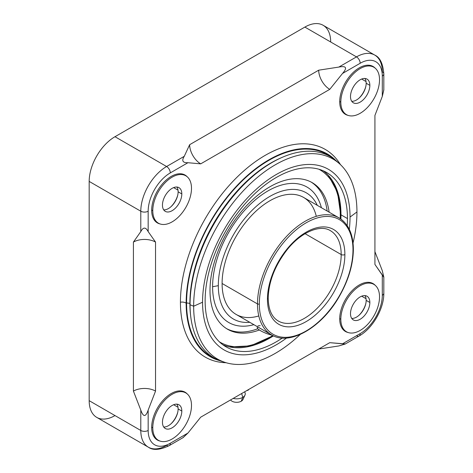 <?xml version="1.0" encoding="UTF-8"?>
<svg xmlns="http://www.w3.org/2000/svg" width="473" height="473" viewBox="0 0 473 473"><rect width="100%" height="100%" fill="white"/><g stroke="black" fill="none" stroke-linecap="round" stroke-linejoin="round"><path stroke-width="0.71" d="M330.68 41.985A36.498 21.072 120 0 0 304.866 27.085L114.986 136.715A36.498 21.072 120 0 0 89.178 181.413L89.178 400.672A36.498 21.072 120 0 0 114.986 415.578M148.356 447.186L96.734 417.381A36.498 21.072 -60 0 1 89.178 400.672L140.794 430.477A36.498 21.072 120 0 0 148.356 447.186A36.498 21.072 120 0 0 166.602 445.377A5.215 3.009 -120 0 0 169.21 445.637A5.215 3.009 -120 0 0 170.292 443.248A5.215 3.009 60 0 1 169.21 445.637C159.951 450.054 152.998 450.568 148.356 447.186A36.498 21.072 -60 0 1 140.794 430.477A5.215 3.009 -0 0 0 148.167 430.477A31.283 18.063 120 0 0 170.292 443.248L187.935 433.061L200.712 417.174L329.758 342.671L342.529 343.806L360.172 333.619A31.283 18.063 120 0 0 382.296 295.306L382.296 274.925L374.923 264.437L374.923 115.424L382.296 96.421L382.296 76.047A31.283 18.063 120 0 0 360.172 63.27L342.529 73.457L329.758 89.35L200.712 163.853L187.935 162.712L170.292 172.899A31.283 18.063 120 0 0 148.167 211.218L148.167 231.593L155.54 242.081L155.54 391.094L148.167 410.103L148.167 430.477A31.283 18.063 120 0 0 170.292 443.248L187.935 433.061L183.122 437.602L169.21 445.637M160.01 441.067A27.635 15.958 -60 0 1 151.673 427.391A27.635 15.958 -60 0 1 165.343 397.976A27.635 15.958 -60 0 1 187.225 393.932A27.635 15.958 120 0 0 185.032 392.176A27.635 15.958 120 0 0 163.735 399.579A27.635 15.958 120 0 0 151.673 427.391A27.635 15.958 120 0 0 157.397 440.044A27.635 15.958 120 0 0 160.01 441.067M348.051 332.501A27.635 15.958 -60 0 1 339.709 318.826A27.635 15.958 -60 0 1 353.378 289.411A27.635 15.958 -60 0 1 375.266 285.367A27.635 15.958 120 0 0 373.073 283.611A27.635 15.958 120 0 0 351.776 291.013A27.635 15.958 120 0 0 339.709 318.826A27.635 15.958 120 0 0 345.438 331.478A27.635 15.958 120 0 0 348.051 332.501M348.051 115.371A27.635 15.958 -60 0 1 339.709 101.695A27.635 15.958 -60 0 1 353.378 72.28A27.635 15.958 -60 0 1 375.266 68.236A27.635 15.958 120 0 0 373.073 66.48A27.635 15.958 120 0 0 351.776 73.883A27.635 15.958 120 0 0 339.709 101.695A27.635 15.958 120 0 0 345.438 114.348A27.635 15.958 120 0 0 348.051 115.371M160.01 223.936A27.635 15.958 -60 0 1 151.673 210.26A27.635 15.958 -60 0 1 165.343 180.846A27.635 15.958 -60 0 1 187.225 176.796A27.635 15.958 120 0 0 185.032 175.045A27.635 15.958 120 0 0 163.735 182.448A27.635 15.958 120 0 0 151.673 210.26A27.635 15.958 120 0 0 157.397 222.913A27.635 15.958 120 0 0 160.01 223.936M226.124 362.726A119.929 69.241 -60 0 1 180.432 302.223A119.929 69.241 -60 0 1 245.103 169.76A119.929 69.241 -60 0 1 340.477 164.657A119.929 69.241 120 0 0 245.103 169.76A119.929 69.241 120 0 0 180.432 302.223A119.929 69.241 120 0 0 226.124 362.726M140.794 231.593L140.794 211.218A5.215 3.009 0 0 0 148.167 211.218L148.167 231.593C145.702 226.963 143.242 226.963 140.794 231.593L140.794 211.218L89.178 181.413L89.178 400.672L140.794 430.477L140.794 410.103L133.421 391.094L133.421 242.081L140.794 231.593L133.421 242.081A15.644 9.028 180 0 1 155.54 242.081L148.167 231.593C145.702 226.963 143.242 226.963 140.794 231.593M155.54 391.094L155.54 242.081A15.644 9.028 0 0 0 133.421 242.081L133.421 391.094A15.644 9.028 180 0 1 155.54 391.094A15.644 9.028 0 0 0 133.421 391.094L140.794 410.103C143.254 417.269 145.708 417.269 148.167 410.103L155.54 391.094M148.167 410.103L148.167 430.477A5.215 3.009 180 0 1 140.794 430.477L140.794 410.103C143.254 417.269 145.708 417.269 148.167 410.103M166.602 166.514A36.498 21.072 120 0 0 140.794 211.218L89.178 181.413A36.498 21.072 -60 0 1 114.986 136.715L166.602 166.514A5.215 3.009 60 0 1 170.292 172.899A31.283 18.063 120 0 0 148.167 211.218A5.215 3.009 180 0 1 140.794 211.218A36.498 21.072 -60 0 1 166.602 166.514L184.251 156.327C181.466 160.767 182.696 162.895 187.935 162.712L170.292 172.899A5.215 3.009 -120 0 0 166.602 166.514L184.251 156.327L189.649 144.697L318.696 70.187L338.839 67.071L356.488 56.884L304.866 27.085L114.986 136.715L166.602 166.514M383.822 73.918L383.822 89.971L382.296 96.421L382.296 76.047A5.215 3.009 -0 0 0 383.822 73.918A5.215 3.009 -0 0 0 382.296 71.79A36.498 21.072 120 0 0 374.74 55.075A36.498 21.072 120 0 0 356.488 56.884L304.866 27.085A36.498 21.072 -60 0 1 323.118 25.276L374.74 55.075C379.961 57.357 382.988 63.636 383.822 73.918A5.215 3.009 180 0 1 382.296 76.047A31.283 18.063 120 0 0 360.172 63.27A5.215 3.009 -120 0 0 356.488 56.884A36.498 21.072 -60 0 1 374.74 55.075M338.839 67.071L356.488 56.884A5.215 3.009 60 0 1 360.172 63.27L342.529 73.457C347.519 67.763 346.289 65.635 338.839 67.071L318.696 70.187A15.644 9.034 -120 0 0 329.758 89.35L342.529 73.457C347.519 67.763 346.289 65.635 338.839 67.071M200.712 163.853L329.758 89.35A15.644 9.034 60 0 1 318.696 70.187L189.649 144.697A15.644 9.034 -120 0 0 200.712 163.853A15.644 9.034 60 0 1 189.649 144.697L184.251 156.327C181.466 160.767 182.696 162.895 187.935 162.712L200.712 163.853M374.923 251.666L382.296 270.668L374.923 251.666M356.488 335.747A5.215 3.009 -120 0 0 359.096 336.007A5.215 3.009 -120 0 0 360.172 333.619A31.283 18.063 120 0 0 382.296 295.306A5.215 3.009 0 0 0 383.822 293.177A5.215 3.009 180 0 1 382.296 295.306L382.296 274.925L383.822 277.113L382.296 270.668L383.804 277.29L374.923 264.437L374.923 115.424L382.296 96.421L383.804 89.799M345.189 344.037L342.529 343.806L360.172 333.619A5.215 3.009 60 0 1 359.096 336.007L345.189 344.037L338.839 345.94L345.325 343.93L329.758 342.671L200.712 417.174L318.696 349.056L338.839 345.94L318.696 349.056L200.712 417.174L187.935 433.061L182.962 437.673M248.366 389.669L246.197 390.94L248.366 389.669M241.673 393.524L242.744 397.373A8.603 4.967 180 0 1 233.201 398.414A8.603 4.967 0 0 0 242.744 397.373L241.673 393.524M244.606 391.827L244.943 392.525A8.603 4.967 180 0 1 242.744 397.373A8.603 4.967 0 0 0 244.973 395.138A8.603 4.967 0 0 0 244.535 391.869M244.973 395.138L242.956 399.514A6.516 3.76 180 0 1 241.265 401.21L242.744 397.373L241.265 401.21A6.516 3.76 180 0 1 230.588 399.922A6.516 3.76 0 0 0 241.265 401.21M156.652 439.311A27.635 15.958 -60 0 1 156.084 439.121A27.635 15.958 120 0 0 156.652 439.311M183.577 391.496A27.635 15.958 -60 0 1 184.027 391.898A27.635 15.958 120 0 0 183.577 391.496M156.729 439.068A27.375 15.804 -60 0 1 155.516 438.607M182.85 391.26A27.375 15.804 -60 0 1 183.855 392.082M151.673 427.178L152.779 427.817A27.375 15.804 120 0 0 158.449 440.345A27.375 15.804 120 0 0 179.545 433.014A27.375 15.804 120 0 0 191.494 405.467A27.375 15.804 120 0 0 185.824 392.933A27.375 15.804 120 0 0 164.728 400.264A27.375 15.804 120 0 0 152.779 427.817L151.673 427.178M152.779 427.817A27.375 15.804 120 0 0 172.137 438.991A27.375 15.804 120 0 0 191.494 405.467A27.375 15.804 120 0 0 172.137 394.287A27.375 15.804 120 0 0 152.779 427.817M162.458 422.229A13.687 7.905 -60 0 1 172.137 405.462A13.687 7.905 -60 0 1 181.815 411.055A13.687 7.905 -60 0 1 172.137 427.817A13.687 7.905 -60 0 1 162.458 422.229A13.687 7.905 120 0 0 165.29 428.497A13.687 7.905 120 0 0 175.838 424.825A13.687 7.905 120 0 0 181.815 411.055A13.687 7.905 120 0 0 178.977 404.787A13.687 7.905 120 0 0 168.429 408.453A13.687 7.905 120 0 0 162.458 422.229M176.884 404.161A13.687 7.905 -60 0 1 178.126 408.926L181.815 411.055L178.126 408.926A13.687 7.905 -60 0 1 163.699 426.989A13.687 7.905 -60 0 0 178.126 408.926A13.687 7.905 -60 0 0 176.884 404.161M177.795 412.013A15.644 9.034 -60 0 1 170.954 423.855A15.644 9.034 120 0 0 177.795 412.013M173.632 404.734L178.008 407.259L173.632 404.734M344.693 330.751A27.635 15.958 -60 0 1 344.119 330.562A27.635 15.958 120 0 0 344.693 330.751M371.618 282.931A27.635 15.958 -60 0 1 372.068 283.333A27.635 15.958 120 0 0 371.618 282.931M344.77 330.503A27.375 15.804 -60 0 1 343.552 330.048M370.891 282.7A27.375 15.804 -60 0 1 371.896 283.522M339.715 318.613L340.82 319.251A27.375 15.804 120 0 0 346.484 331.786A27.375 15.804 120 0 0 367.58 324.448A27.375 15.804 120 0 0 379.529 296.902A27.375 15.804 120 0 0 373.859 284.368A27.375 15.804 120 0 0 352.769 291.705A27.375 15.804 120 0 0 340.82 319.251L339.715 318.613M340.82 319.251A27.375 15.804 120 0 0 360.172 330.426A27.375 15.804 120 0 0 379.529 296.902A27.375 15.804 120 0 0 360.172 285.727A27.375 15.804 120 0 0 340.82 319.251M350.499 313.664A13.687 7.905 -60 0 1 360.172 296.902A13.687 7.905 -60 0 1 369.851 302.489A13.687 7.905 -60 0 1 360.172 319.251A13.687 7.905 -60 0 1 350.499 313.664A13.687 7.905 120 0 0 353.331 319.931A13.687 7.905 120 0 0 363.879 316.266A13.687 7.905 120 0 0 369.851 302.489A13.687 7.905 120 0 0 367.018 296.222A13.687 7.905 120 0 0 356.471 299.888A13.687 7.905 120 0 0 350.499 313.664M364.92 295.595A13.687 7.905 -60 0 1 366.167 300.361L369.851 302.489L366.167 300.361A13.687 7.905 -60 0 1 351.741 318.43A13.687 7.905 -60 0 0 366.167 300.361A13.687 7.905 -60 0 0 364.92 295.595M365.836 303.447A15.644 9.034 -60 0 1 358.995 315.296A15.644 9.034 120 0 0 365.836 303.447M361.674 296.169L366.049 298.694L361.674 296.169M344.693 113.615A27.635 15.958 -60 0 1 344.119 113.425A27.635 15.958 120 0 0 344.693 113.615M371.618 65.8A27.635 15.958 -60 0 1 372.068 66.202A27.635 15.958 120 0 0 371.618 65.8M344.77 113.372A27.375 15.804 -60 0 1 343.552 112.917M370.891 65.57A27.375 15.804 -60 0 1 371.896 66.391M339.715 101.482L340.82 102.121A27.375 15.804 120 0 0 346.484 114.655A27.375 15.804 120 0 0 367.58 107.318A27.375 15.804 120 0 0 379.529 79.771A27.375 15.804 120 0 0 373.859 67.237A27.375 15.804 120 0 0 352.769 74.574A27.375 15.804 120 0 0 340.82 102.121L339.715 101.482M340.82 102.121A27.375 15.804 120 0 0 360.172 113.295A27.375 15.804 120 0 0 379.529 79.771A27.375 15.804 120 0 0 360.172 68.591A27.375 15.804 120 0 0 340.82 102.121M350.499 96.533A13.687 7.905 -60 0 1 360.172 79.771A13.687 7.905 -60 0 1 369.851 85.359A13.687 7.905 -60 0 1 360.172 102.121A13.687 7.905 -60 0 1 350.499 96.533A13.687 7.905 120 0 0 353.331 102.801A13.687 7.905 120 0 0 363.879 99.135A13.687 7.905 120 0 0 369.851 85.359A13.687 7.905 120 0 0 367.018 79.092A13.687 7.905 120 0 0 356.471 82.757A13.687 7.905 120 0 0 350.499 96.533M364.92 78.465A13.687 7.905 -60 0 1 366.167 83.23L369.851 85.359L366.167 83.23A13.687 7.905 -60 0 1 351.741 101.299A13.687 7.905 -60 0 0 366.167 83.23A13.687 7.905 -60 0 0 364.92 78.465M365.836 86.317A15.644 9.034 -60 0 1 358.995 98.159A15.644 9.034 120 0 0 365.836 86.317M361.674 79.038L366.049 81.563L361.674 79.038M156.652 222.18A27.635 15.958 -60 0 1 156.084 221.991A27.635 15.958 120 0 0 156.652 222.18M183.577 174.366A27.635 15.958 -60 0 1 184.027 174.768A27.635 15.958 120 0 0 183.577 174.366M156.729 221.938A27.375 15.804 -60 0 1 155.516 221.476M182.85 174.129A27.375 15.804 -60 0 1 183.855 174.951M151.673 210.047L152.779 210.686A27.375 15.804 120 0 0 158.449 223.215A27.375 15.804 120 0 0 179.545 215.883A27.375 15.804 120 0 0 191.494 188.331A27.375 15.804 120 0 0 185.824 175.802A27.375 15.804 120 0 0 164.728 183.134A27.375 15.804 120 0 0 152.779 210.686L151.673 210.047M152.779 210.686A27.375 15.804 120 0 0 172.137 221.861A27.375 15.804 120 0 0 191.494 188.331A27.375 15.804 120 0 0 172.137 177.156A27.375 15.804 120 0 0 152.779 210.686M162.458 205.099A13.687 7.905 -60 0 1 172.137 188.331A13.687 7.905 -60 0 1 181.815 193.924A13.687 7.905 -60 0 1 172.137 210.686A13.687 7.905 -60 0 1 162.458 205.099A13.687 7.905 120 0 0 165.29 211.366A13.687 7.905 120 0 0 175.838 207.694A13.687 7.905 120 0 0 181.815 193.924A13.687 7.905 120 0 0 178.977 187.657A13.687 7.905 120 0 0 168.429 191.323A13.687 7.905 120 0 0 162.458 205.099M176.884 187.03A13.687 7.905 -60 0 1 178.126 191.796L181.815 193.924L178.126 191.796A13.687 7.905 -60 0 1 163.699 209.858A13.687 7.905 -60 0 0 178.126 191.796A13.687 7.905 -60 0 0 176.884 187.03M177.795 194.882A15.644 9.034 -60 0 1 170.954 206.725A15.644 9.034 120 0 0 177.795 194.882M173.632 187.604L178.008 190.128L173.632 187.604M220.075 360.757A117.062 67.586 -60 0 1 206.21 353.981A117.062 67.586 -60 0 1 186.143 303.181A5.215 3.009 0 0 0 180.432 302.223A5.215 3.009 180 0 1 186.143 303.181A117.062 67.586 -60 0 1 234.431 188.414A117.062 67.586 -60 0 1 322.953 151.786A117.062 67.586 -60 0 1 335.747 160.406A117.062 67.586 -60 0 0 243.228 179.362A117.062 67.586 -60 0 0 186.143 303.181A117.062 67.586 -60 0 0 220.075 360.757M330.521 156.746A116.435 67.225 120 0 0 239.705 183.37A116.435 67.225 120 0 0 186.587 302.921A116.435 67.225 120 0 0 214.293 358.055A116.435 67.225 -60 0 1 186.587 302.921A116.435 67.225 -60 0 1 239.705 183.37A116.435 67.225 -60 0 1 330.521 156.746M281.63 157.61A114.661 66.202 120 0 0 189.886 303.382L186.587 302.921L189.886 303.382A114.661 66.202 120 0 0 190.589 315.284A114.661 66.202 -60 0 1 189.886 303.382L189.886 303.382A114.661 66.202 -60 0 1 281.63 157.61M338.384 162.795A116.228 67.101 120 0 0 246.563 181.975A116.228 67.101 120 0 0 190.051 304.754A116.228 67.101 120 0 0 223.463 361.845M225.136 362.424L221.748 361.337A116.228 67.101 -60 0 1 190.051 304.754L193.646 306.214A115.471 66.669 120 0 0 225.136 362.424A115.471 66.669 120 0 0 300.272 334.417A115.471 66.669 -60 0 1 193.646 306.214L190.051 304.754A116.228 67.101 -60 0 1 245.546 182.962A116.228 67.101 -60 0 1 337.083 161.565L339.72 163.954A115.471 66.669 120 0 0 248.78 185.209A115.471 66.669 120 0 0 193.646 306.214A115.471 66.669 -60 0 1 275.298 164.793A115.471 66.669 -60 0 1 356.949 211.934A115.471 66.669 120 0 0 339.72 163.954M353.035 243.027A115.471 66.669 120 0 0 356.949 211.934L350.038 217.072A104.285 60.207 120 0 0 276.291 174.496A104.285 60.207 120 0 0 202.55 302.223L193.646 306.214L202.55 302.223A104.285 60.207 -60 0 1 276.291 174.496A104.285 60.207 -60 0 1 350.038 217.072A104.285 60.207 -60 0 1 349.316 229.358A104.285 60.207 120 0 0 350.038 217.072L356.949 211.934A115.471 66.669 -60 0 1 353.035 243.027M286.573 338.029A104.285 60.207 -60 0 1 202.55 302.223A104.285 60.207 120 0 0 286.573 338.029M347.454 218.561A100.637 58.102 120 0 0 276.291 177.476A100.637 58.102 120 0 0 205.134 300.733A100.637 58.102 120 0 0 282.316 338.047A100.637 58.102 120 0 1 225.976 346.798A100.637 58.102 120 0 1 205.134 300.733A100.637 58.102 120 0 1 249.064 199.452A100.637 58.102 120 0 1 326.612 172.491A100.637 58.102 120 0 1 347.454 218.561L340.986 214.825L347.454 218.561A100.637 58.102 120 0 1 347.2 225.662A100.637 58.102 120 0 0 347.454 218.561M323.272 170.806A100.637 58.102 -60 0 1 340.986 214.825A100.637 58.102 -60 0 1 340.891 219.094A100.637 58.102 120 0 0 340.986 214.825A104.285 60.207 0 0 0 340.672 214.511A104.285 60.207 180 0 1 340.986 214.825A100.637 58.102 120 0 0 328.871 175.962A100.637 58.102 120 0 0 323.272 170.806M273.471 335.865A100.637 58.102 -60 0 1 222.848 344.752A100.637 58.102 120 0 0 230.115 347.022A100.637 58.102 120 0 0 273.471 335.865M340.584 218.881L340.672 214.718A1.301 0.751 180 0 1 340.288 215.25A99.626 57.523 -60 0 1 340.229 218.638A99.626 57.523 120 0 0 340.288 215.25A1.301 0.751 0 0 0 340.672 214.718A1.301 0.751 0 0 0 340.495 214.334A100.891 58.25 -60 0 1 340.489 215.103M219.348 341.796A99.626 57.523 120 0 0 272.75 335.517A99.626 57.523 -60 0 1 219.348 341.796M340.288 215.25A99.626 57.523 120 0 0 318.962 169.251A99.626 57.523 -60 0 1 340.288 215.25M340.672 214.718L337.568 192.44L328.469 175.513A100.891 58.25 -60 0 1 340.495 214.334M210 290.469A84.632 48.861 120 0 0 259.399 329.988A84.632 48.861 120 0 1 227.525 329.214A84.632 48.861 120 0 1 210 290.469A84.632 48.861 120 0 1 265.702 189.377A84.632 48.861 120 0 1 329.113 212.17A84.632 48.861 120 0 0 312.156 182.631A84.632 48.861 120 0 0 246.941 205.306A84.632 48.861 120 0 0 210 290.469M257.826 328.735A84.632 48.861 -60 0 1 226.573 328.634A84.632 48.861 -60 0 0 257.826 328.735M311.175 182.093A84.632 48.861 -60 0 1 327.174 211.053A84.632 48.861 -60 0 0 311.175 182.093M212.602 286.733A78.216 45.16 120 0 0 253.877 324.679A78.216 45.16 -60 0 1 212.602 286.733L218.313 285.668A72.872 42.073 120 0 0 249.774 322.308A72.872 42.073 -60 0 1 218.313 285.668L212.602 286.733A78.216 45.16 -60 0 1 260.836 195.55A78.216 45.16 -60 0 1 321.404 207.718A78.216 45.16 120 0 0 260.836 195.55A78.216 45.16 120 0 0 212.602 286.733M317.3 205.353A72.872 42.073 120 0 0 259.606 203.52A72.872 42.073 120 0 0 218.313 285.668A72.872 42.073 -60 0 1 259.606 203.52A72.872 42.073 -60 0 1 317.3 205.353M316.289 216.338A67.527 38.987 120 0 0 264.277 204.377A67.527 38.987 120 0 0 222.097 283.487A67.527 38.987 120 0 0 258.79 315.94M353.366 249.324C353.171 264.549 348.53 280.164 339.448 296.175C321.936 327.458 289.742 346.283 271.472 334.837L236.08 314.397A67.527 38.987 -60 0 1 222.097 283.487L257.489 303.926A67.527 38.987 120 0 0 271.472 334.837A67.527 38.987 -60 0 1 257.489 303.926L222.097 283.487A67.527 38.987 -60 0 1 251.571 215.534A67.527 38.987 -60 0 1 303.607 197.442L338.999 217.876A67.527 38.987 120 0 0 286.963 235.968A67.527 38.987 120 0 0 257.489 303.926A67.527 38.987 -60 0 1 286.963 235.968A67.527 38.987 -60 0 1 338.999 217.876A67.527 38.987 120 0 1 352.982 248.792A1.301 0.751 0 0 1 353.366 249.324A1.301 0.751 180 0 1 352.982 249.856A66.22 38.23 120 0 0 306.161 222.818A66.22 38.23 120 0 0 259.334 303.926A1.301 0.751 180 0 1 257.489 303.926A1.301 0.751 0 0 0 259.334 303.926A66.22 38.23 120 0 0 306.161 330.958A66.22 38.23 120 0 0 352.982 249.856A1.301 0.751 0 0 0 353.366 249.324C353.219 234.2 348.43 223.717 338.999 217.876M259.334 303.926A66.22 38.23 -60 0 1 306.161 222.818A66.22 38.23 -60 0 1 352.982 249.856A66.22 38.23 -60 0 1 306.161 330.958A66.22 38.23 -60 0 1 259.334 303.926M267.446 299.243A54.75 31.608 120 0 0 306.161 321.593A54.75 31.608 120 0 0 344.876 254.539A54.75 31.608 120 0 0 306.161 232.184A54.75 31.608 120 0 0 267.446 299.243A2.607 1.508 0 0 0 268.209 298.179A2.607 1.508 180 0 1 267.446 299.243A54.75 31.608 -60 0 1 306.161 232.184A54.75 31.608 -60 0 1 344.876 254.539A54.75 31.608 -60 0 1 306.161 321.593A54.75 31.608 -60 0 1 267.446 299.243M278.242 320.984A52.142 30.106 120 0 0 318.424 307.012A52.142 30.106 120 0 0 341.187 254.539L305.085 233.692L341.187 254.539A2.607 1.508 0 0 0 344.876 254.539A2.607 1.508 180 0 1 341.187 254.539A52.142 30.106 120 0 0 330.385 230.67C320.381 224.167 300.94 231.965 286.78 250.187C274.843 265.808 268.652 281.807 268.209 298.179C268.469 309.62 271.809 317.223 278.242 320.984A52.142 30.106 120 0 0 318.424 307.012A52.142 30.106 120 0 0 341.187 254.539A52.142 30.106 120 0 0 330.385 230.67M260.162 325.649L257.915 325.873M258.033 327.074A10.43 2.205 -158.8 0 0 260.623 330.745A10.43 2.205 -158.8 0 0 272.135 335.203A10.43 2.205 -158.8 0 1 261.906 331.443A10.43 2.205 -158.8 0 1 257.271 327.535L257.554 326.802M359.096 336.007C372.641 328.439 384.041 308.692 383.822 293.177L383.822 277.119M247.545 390.462L248.561 389.876M155.635 438.725L158.449 440.345M183.01 391.307L185.824 392.933M343.67 330.16L346.484 331.786M371.045 282.742L373.859 284.368M343.67 113.029L346.484 114.655M371.045 65.611L373.859 67.237M155.635 221.589L158.449 223.215M183.01 174.176L185.824 175.802M229.517 346.898L250.454 345.899L273.134 335.706"/></g></svg>
